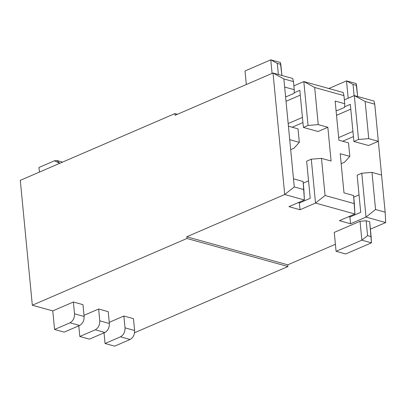 <?xml version="1.0" encoding="UTF-8"?>
<svg xmlns="http://www.w3.org/2000/svg" width="406" height="406" viewBox="0 0 406 406"><rect width="100%" height="100%" fill="white"/><g stroke="black" fill="none" stroke-linecap="round" stroke-linejoin="round"><path stroke-width="0.61" d="M350.545 223.762L339.436 220.676L354.9 214.003L315.518 203.061L300.054 209.74L288.945 206.654L304.409 199.975L284.718 194.51L186.79 236.784L287.768 264.834L335.407 244.27L287.768 264.834L186.79 236.784L186.953 238.474L32.323 305.226L52.775 310.905L73.39 302.008L82.981 304.673L84.118 316.482C84.184 320.694 82.682 323.689 79.617 325.46L64.153 332.133L54.561 329.469L52.775 310.905L32.323 305.226L186.953 238.474L287.93 266.524L186.953 238.474L186.79 236.784L284.718 194.51L294.274 186.933L303.866 189.597L303.084 181.497L293.492 178.833L294.274 186.933L293.492 178.833L303.084 181.497L304.409 199.975L303.866 189.597L294.274 186.933L284.718 194.51L304.409 199.975L288.945 206.654L300.054 209.74L299.405 202.99L298.207 202.655L299.405 202.99L300.054 209.74L315.518 203.061L311.295 159.188L306.657 161.192L310.23 198.316L306.657 161.192L311.295 159.188L315.518 203.061L354.9 214.003L339.436 220.676L350.545 223.762L366.009 217.088L350.545 223.762L349.896 217.012L350.545 223.762M370.404 229.162L385.7 222.559L366.009 217.088L375.56 209.516L371.987 172.393L361.782 173.215L366.009 217.088L361.782 173.215L357.143 175.214L360.721 212.343L349.896 217.012L348.698 216.682L349.896 217.012L360.721 212.343L357.143 175.214L361.782 173.215L371.987 172.393L381.579 175.057L378.331 141.303L368.739 138.639L365.161 101.515L354.311 95.588L358.534 139.461L368.739 138.639L358.534 139.461L354.311 95.588L344.364 99.881L354.311 95.588L365.161 101.515L374.758 104.18L378.331 141.303L368.536 145.531L353.895 141.466L358.534 139.461L353.895 141.466L350.322 104.342L353.895 141.466L368.536 145.531L378.331 141.303L385.157 212.181L385.7 222.559L385.157 212.181L375.56 209.516L366.009 217.088L385.7 222.559L370.404 229.162M334.265 232.405L360.036 221.28L366.156 220.788L369.688 221.767L366.156 220.788L367.587 235.637L371.12 236.617L369.688 221.767L371.449 242.844L345.673 253.968L371.449 242.844L361.853 240.179L360.036 221.28L334.265 232.405L336.082 251.304L361.853 240.179L336.082 251.304L345.673 253.968L336.082 251.304L334.265 232.405M20.3 180.35L174.925 113.599L177.402 114.284L174.925 113.599L175.087 115.284L174.925 113.599L20.3 180.35L32.323 305.226L20.3 180.35M109.255 322.344L123.881 316.03L133.472 318.695L134.609 330.509C134.675 334.722 133.173 337.711 130.108 339.482L120.516 336.818L105.052 343.496L104.022 332.834L105.052 343.496L114.644 346.161L105.052 343.496L120.516 336.818L130.108 339.482L114.644 346.161L130.108 339.482C133.173 337.711 134.675 334.722 134.609 330.509L125.018 327.845C125.084 332.057 123.581 335.046 120.516 336.818C123.581 335.046 125.084 332.057 125.018 327.845L123.881 316.03L109.255 322.344M134.553 332.737L287.93 266.524L287.768 264.834L287.93 266.524L134.553 332.737M84.012 315.335L98.638 309.017L108.229 311.686L109.366 323.496C109.432 327.708 107.93 330.702 104.86 332.473L95.268 329.809L79.804 336.483L78.779 325.82L79.804 336.483L89.401 339.147L79.804 336.483L95.268 329.809L104.86 332.473L89.401 339.147L104.86 332.473C107.93 330.702 109.432 327.708 109.366 323.496L99.774 320.831C99.835 325.044 98.333 328.038 95.268 329.809C98.333 328.038 99.835 325.044 99.774 320.831L98.638 309.017L84.012 315.335M344.547 162.227L341.172 163.684L344.547 162.227L349.805 156.376L344.547 162.227M348.505 142.876L349.805 156.376L340.213 153.712L343.983 192.86L353.575 195.525L354.9 214.003L354.357 203.624L325.069 195.489L315.518 203.061L325.069 195.489L321.496 158.365L311.295 159.188L321.496 158.365L331.088 161.03L327.84 127.281L318.248 124.617L308.042 125.439L303.404 127.438L299.831 90.315L303.404 127.438L318.045 131.508L303.404 127.438L308.042 125.439L318.248 124.617L314.67 87.488L303.82 81.56L308.042 125.439L303.82 81.56L314.67 87.488L343.958 95.623L344.735 103.723L344.633 107.351L337.107 110.599L336.031 110.305L337.107 110.599L344.633 107.351L344.735 103.723L335.143 101.058L338.914 140.212L348.505 142.876L338.914 140.212L335.143 101.058L344.735 103.723L343.958 95.623L343.202 92.502L343.958 95.623L314.67 87.488L318.248 124.617L327.84 127.281L318.045 131.508L327.84 127.281L331.088 161.03L321.496 158.365L325.069 195.489L354.357 203.624L353.575 195.525L343.983 192.86L340.213 153.712L349.805 156.376L348.505 142.876M359.041 194.88L353.733 197.169L359.041 194.88M344.648 106.788L350.322 104.342L344.648 106.788M350.784 109.153L336.518 115.314L350.784 109.153M338.66 137.588L352.931 131.432L338.66 137.588M342.639 141.247L353.428 136.589L342.639 141.247M294.056 148.2L290.681 149.657L294.056 148.2L299.313 142.349L294.056 148.2M298.014 128.849L299.313 142.349L298.014 128.849L288.422 126.185L289.722 139.684L299.313 142.349L289.722 139.684L288.422 126.185L298.014 128.849M294.243 89.701L294.142 93.324L294.243 89.701L293.467 81.601L294.243 89.701L284.652 87.036L294.243 89.701M292.711 78.475L293.467 81.601L283.87 78.931L284.652 87.036L283.87 78.931L273.02 73.004L284.718 194.51L273.02 73.004L283.87 78.931L293.467 81.601L292.711 78.475L273.02 73.004L175.087 115.284L273.02 73.004L292.711 78.475M300.293 95.131L286.027 101.292L300.293 95.131M288.169 123.566L302.44 117.405L288.169 123.566M286.616 96.577L285.545 96.278L286.616 96.577L294.142 93.324L286.616 96.577M292.153 127.22L302.937 122.561L292.153 127.22M303.241 183.147L308.55 180.858L303.241 183.147M293.492 178.833L289.722 139.684L293.492 178.833M288.422 126.185L284.652 87.036L288.422 126.185M374.002 101.058L374.758 104.18L374.002 101.058L354.311 95.588L374.002 101.058M310.23 198.316L299.405 202.99L310.23 198.316M343.202 92.502L303.82 81.56L293.878 85.854L303.82 81.56L343.202 92.502M294.157 92.766L299.831 90.315L294.157 92.766M39.407 172.103L38.961 167.47L54.424 160.791L57.013 160.563L59.763 163.313L54.424 160.791L38.961 167.47L39.407 172.103M381.579 175.057L371.987 172.393L375.56 209.516L385.157 212.181L381.579 175.057M374.758 104.18L365.161 101.515L368.739 138.639L378.331 141.303L374.758 104.18M54.561 329.469L70.025 322.795C73.09 321.024 74.592 318.03 74.526 313.818L73.39 302.008L52.775 310.905L54.561 329.469L64.153 332.133L79.617 325.46L70.025 322.795L54.561 329.469M73.39 302.008L74.526 313.818L84.118 316.482L82.981 304.673L73.39 302.008M79.617 325.46C82.682 323.689 84.184 320.694 84.118 316.482L74.526 313.818C74.592 318.03 73.09 321.024 70.025 322.795L79.617 325.46M98.638 309.017L99.774 320.831L109.366 323.496L108.229 311.686L98.638 309.017M123.881 316.03L125.018 327.845L134.609 330.509L133.472 318.695L123.881 316.03M348.186 98.232L346.516 80.88L328.835 88.513L346.516 80.88L356.108 83.545L346.516 80.88L348.186 98.232M357.63 96.511L356.559 85.417L353.027 84.433L354.108 95.674L353.027 84.433L346.516 80.88L353.027 84.433L356.559 85.417L356.108 83.545L357.63 96.511M272.086 73.41L270.777 59.839L245.006 70.964L246.315 84.534L245.006 70.964L270.777 59.839L280.373 62.504L270.777 59.839L272.086 73.41M281.891 75.47L280.825 64.376L277.293 63.397L278.359 74.491L277.293 63.397L270.777 59.839L277.293 63.397L280.825 64.376L280.373 62.504L281.891 75.47M371.449 242.844L371.12 236.617L367.587 235.637L361.853 240.179L371.449 242.844M361.853 240.179L367.587 235.637L366.156 220.788L360.036 221.28L361.853 240.179M62.565 162.106L57.013 160.563"/></g></svg>
